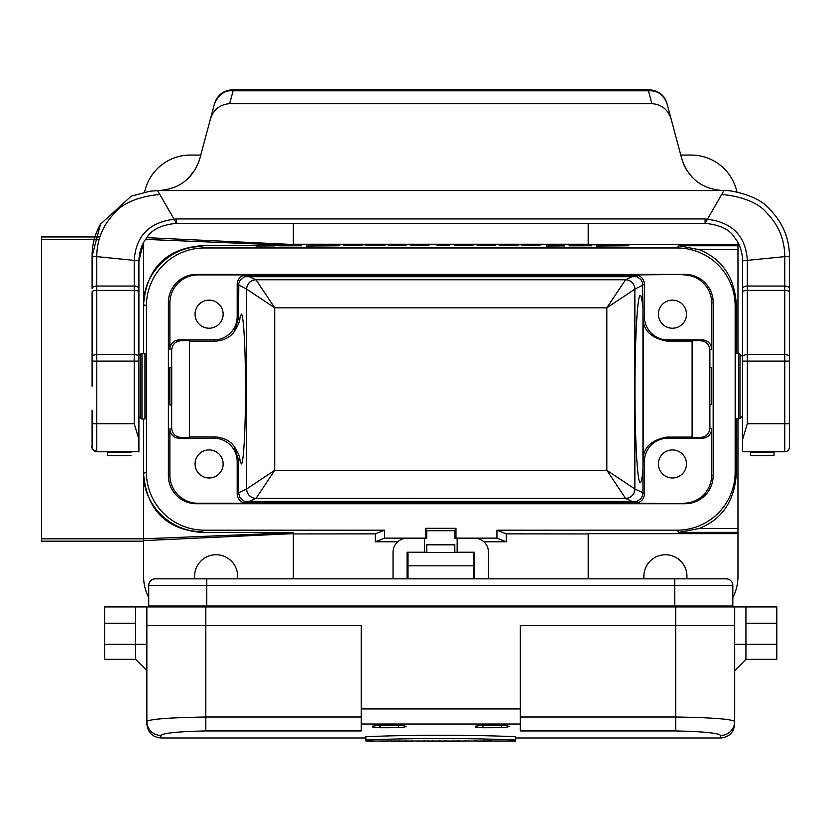 <?xml version="1.0" encoding="UTF-8"?>
<svg xmlns="http://www.w3.org/2000/svg" width="831" height="831" viewBox="0 0 831 831"><rect width="100%" height="100%" fill="white"/><g stroke="black" fill="none" stroke-linecap="round" stroke-linejoin="round"><path stroke-width="1.25" d="M736.204 353.497L736.328 304.437C734.511 277.19 722.149 258.94 699.235 249.674L678.771 245.758L737.97 245.758L737.97 353.497M737.97 419.021L737.97 576.278A46.806 46.806 0 0 1 732.817 597.624M737.97 245.758L737.97 242.507M143.576 541.178L41.55 541.178L41.55 538.82L143.576 538.82L143.576 419.021M99.865 236.96L41.55 236.96L41.55 538.82M244.2 275.622L244.2 274.687L637.346 274.687L637.346 276.713L244.2 276.713L244.2 275.622L637.346 275.622M637.346 274.905L685.076 274.407L196.469 274.407A28.088 28.077 18.5 0 0 168.381 302.484L168.381 475.654L169.877 475.155A28.088 28.077 -18.5 0 0 197.955 503.233L244.2 503.233M244.2 274.905L197.955 274.905A28.088 28.077 18.5 0 0 169.877 302.983L169.877 349.29A9.359 9.359 22.4 0 1 179.236 339.931L213.785 339.931A23.403 23.403 45 0 0 237.188 316.528L237.188 284.264A9.359 9.359 -141 0 1 244.2 275.206M634.863 289.157L634.863 488.981L606.827 470.294L606.827 307.844L634.894 289.136A9.359 9.328 45 0 0 625.514 279.808A9.359 9.338 -114.9 0 1 634.894 289.136L644.368 284.264A9.359 9.359 -39 0 0 637.346 275.206M642.955 308.55L642.955 469.588C642.124 478.209 641.231 482.572 640.265 482.676C637.439 483.725 634.915 439.1 634.977 389.074C634.915 339.038 637.439 294.413 640.265 295.462C641.231 295.566 642.124 299.929 642.955 308.55L642.425 282.301L640.898 279.548L637.076 276.713M244.47 276.713L240.014 280.431L238.819 283.34L238.59 317.941L234.363 331.34C230.665 337.116 224.256 340.419 215.115 341.261L189.447 341.261M637.076 501.425L640.898 498.59L642.425 495.847L642.955 492.741L644.368 493.874A9.359 9.359 39 0 1 637.346 502.942M244.2 502.942A9.359 9.359 141 0 1 237.188 493.874L238.59 492.741L240.014 497.707L244.47 501.425M457.154 538.218L454.817 538.218L454.817 530.729L426.729 530.729L426.729 538.218L424.392 538.218M488.514 578.843L488.514 552.231A14.044 14.044 -0 0 0 474.47 538.197L457.154 538.197L457.154 552.231L454.817 552.251L454.817 544.762L426.729 544.762L426.729 552.48L473.535 552.48L473.535 578.843M426.729 552.251L424.392 552.251L424.392 538.197L407.076 538.197A14.044 14.044 -0 0 0 393.032 552.231L393.032 578.843M293.343 533.928L375.248 533.855L384.608 530.178L204.426 530.178A58.045 58.035 -25.4 0 1 146.391 472.153L146.391 305.995A58.045 58.035 25.4 0 1 204.426 247.96L677.13 247.96A58.035 58.035 -53.1 0 1 735.155 305.995L735.155 472.143A58.035 58.035 53.1 0 1 677.13 530.178L496.938 530.178L496.938 538.135L455.98 538.135L455.98 528.308L425.565 528.308L425.649 538.218M425.565 538.135L384.608 538.135L375.248 541.781L375.248 533.855M496.938 538.135L506.297 541.781L483.85 541.781M397.696 541.781L375.248 541.781M735.664 402.412L735.664 370.117M737.97 532.38L678.771 532.38L699.235 528.474C722.181 519.209 734.542 500.948 736.328 473.701L736.193 419.021M144.958 370.117L144.958 402.412M143.576 353.497L143.576 304.665C142.932 273.638 170.594 245.986 201.611 246.63L204.426 247.96M204.426 530.178L201.611 531.508C170.594 532.162 142.932 504.5 143.576 473.483L143.576 473.712C146.64 509.808 165.982 529.389 201.611 532.432L293.343 532.692L143.576 538.82L143.576 576.278A46.806 46.806 0 0 0 148.728 597.624M169.877 428.858L171.664 428.121C172.235 433.792 175.383 436.898 181.116 437.438L179.236 438.217A9.359 9.359 -22.4 0 1 169.877 428.858L169.877 475.155M171.664 428.121L171.664 404.988M171.664 367.541L171.664 350.028C172.235 344.356 175.383 341.25 181.116 340.7L189.447 340.741L189.447 437.397L181.116 437.438M711.7 368.029L709.83 367.541L709.83 404.988L711.7 404.489L711.7 368.029M685.076 274.407A28.088 28.077 161.5 0 1 713.164 302.484L713.164 475.654A28.088 28.077 -161.5 0 1 685.076 503.731L196.469 503.731A28.088 28.077 -18.5 0 1 168.381 475.654M683.591 274.905A28.088 28.077 161.5 0 1 711.668 302.983L711.668 349.29A9.359 9.359 -22.4 0 0 702.309 339.931L667.76 339.931A23.403 23.403 -45 0 1 644.368 316.528L643.101 317.785C643.038 330.198 650.881 337.947 666.628 341.063L692.098 341.063M709.882 367.541L709.882 350.028C709.31 344.356 706.163 341.25 700.429 340.7L692.098 340.741L692.098 437.397L700.429 437.438C706.163 436.898 709.31 433.792 709.882 428.121L709.882 404.988M709.882 428.121L711.668 428.858L711.668 475.155L713.164 475.654M143.576 242.507L143.576 304.655L146.391 305.995M692.098 437.075L666.628 437.085C650.881 440.191 643.038 447.951 643.101 460.353A98.287 0.706 90 0 0 643.101 317.785M711.668 428.858A9.359 9.359 22.4 0 1 702.309 438.217L667.76 438.217A23.403 23.403 45 0 0 644.368 461.61L644.368 493.874M145.57 239.401L293.343 245.446L201.611 245.706C166.013 248.708 146.661 268.288 143.576 304.426L143.576 304.655M146.931 237.666L293.343 244.501L293.343 223.331M737.97 533.647L588.203 533.647L588.203 576.278A46.806 46.806 0 0 0 588.275 578.843M293.281 578.843A46.806 46.806 0 0 0 293.343 576.278L293.343 532.692M686.489 463.958A14.044 14.044 0 0 0 672.445 449.914A14.044 14.044 0 0 0 658.401 463.958A14.044 14.044 0 0 0 672.445 477.991A14.044 14.044 0 0 0 686.489 463.958M685.076 503.731L637.346 503.233M683.591 503.233A28.088 28.077 -161.5 0 0 711.668 475.155M293.343 533.637L143.576 540.628M234.363 331.34C238.03 325.648 239.889 321.233 239.93 318.107L241.281 314.191C243.545 313.349 245.561 349.041 245.509 389.074C245.561 429.097 243.545 464.789 241.281 463.958L239.93 460.031L238.59 460.197L238.59 492.741L246.682 488.981A9.359 9.328 -135 0 0 256.031 498.33L256 498.361A9.359 9.338 65.1 0 1 246.651 489.012M179.236 438.217L213.785 438.217A23.403 23.403 -45 0 1 237.188 461.61L237.188 493.874M189.447 436.877L215.115 436.877C224.225 437.708 230.644 441.012 234.363 446.798C238.061 452.407 239.92 456.821 239.93 460.031M642.955 469.588L642.955 492.741L634.894 489.012A9.359 9.338 -65.1 0 1 625.546 498.361L606.827 470.294L274.718 470.294L246.682 488.981L246.682 289.157A9.359 9.328 135 0 1 256.031 279.808L274.718 307.844L246.651 289.136A9.359 9.338 114.9 0 1 256 279.777L256.031 279.808M644.368 284.264L644.368 316.528M384.608 530.178L384.608 538.135M506.297 541.781L506.297 533.855L496.938 530.178M506.297 533.855L588.203 533.928M244.2 503.451L637.346 503.451L637.346 501.425L244.2 501.425L244.2 503.451M223.144 463.958A14.044 14.044 0 0 0 209.1 449.914A14.044 14.044 0 0 0 195.056 463.958A14.044 14.044 0 0 0 209.1 477.991A14.044 14.044 0 0 0 223.144 463.958M737.97 244.491L588.203 244.491L588.203 223.331M293.343 244.221L588.203 244.221M686.801 578.843A21.533 21.533 0 0 0 665.423 554.755A21.533 21.533 0 0 0 644.046 578.843M237.5 578.843A21.533 21.533 0 0 0 216.122 554.755A21.533 21.533 0 0 0 194.745 578.843M237.188 461.61L238.59 460.208L234.363 446.798M634.863 488.981L634.894 489.012A9.359 9.328 -45 0 1 625.514 498.33L256 498.361L249.393 501.425M249.393 276.713L256 279.777L625.546 279.777L606.827 307.844L274.718 307.844L274.718 470.294L256.031 498.33M686.489 314.191A14.044 14.044 0 0 0 672.445 300.147A14.044 14.044 0 0 0 658.401 314.191A14.044 14.044 0 0 0 672.445 328.224A14.044 14.044 0 0 0 686.489 314.191M293.343 245.446L293.343 244.501M223.144 314.191A14.044 14.044 0 0 0 209.1 300.147A14.044 14.044 0 0 0 195.056 314.191A14.044 14.044 0 0 0 209.1 328.224A14.044 14.044 0 0 0 223.144 314.191M200.77 155.054L190.382 155.054A46.806 46.806 0 0 0 144.584 192.19M736.962 192.19A46.806 46.806 0 0 0 691.163 155.054L680.776 155.054M663.813 223.331A21.533 21.533 0 0 0 667.033 223.331M214.512 223.331A21.533 21.533 0 0 0 217.732 223.331M425.565 528.308L455.596 528.651L455.596 538.218M425.95 528.651L425.95 538.218M738.634 419.021L738.634 353.497L735.664 353.497L735.664 419.021L739.964 418.471L739.964 354.048L742.644 356.738L742.644 260.83L747.329 260.363L747.329 423.706L742.644 439.225L742.644 288.731A4.685 2.68 180 0 1 747.329 286.051L784.765 286.051A4.685 2.68 0 0 1 789.45 288.731L789.45 418.502M169.856 404.988L171.726 404.988L171.726 367.541L169.856 367.541M169.856 404.697L169.856 367.832M141.987 353.497L141.987 419.021L144.958 419.021L144.958 353.497L140.668 354.048L140.668 418.471L138.902 416.705L138.902 451.784L138.902 386.259M426.729 552.48L408.011 552.48L408.011 578.843M407.076 578.843L407.076 552.231L424.392 552.231M474.47 578.843L474.47 552.231L457.154 552.231M407.076 553.166L408.011 553.166M473.535 553.166L474.47 553.166M244.2 502.516L637.346 502.516M138.902 433.065L138.902 260.83L138.902 355.813L140.668 354.048M232.431 90.787L233.106 90.808L229.668 103.646C219.768 104.529 213.338 109.702 210.388 119.165L214.512 103.761C218.646 94.557 224.619 90.236 232.431 90.797L232.69 89.831C223.497 90.361 217.462 94.921 214.575 103.532L199.804 158.669C193.384 178.27 179.776 188.907 158.981 190.569L157.62 190.579M648.44 90.808L649.115 90.787C657.705 90.496 663.678 94.827 667.033 103.761L671.157 119.165C668.197 109.682 661.777 104.509 651.878 103.646L648.44 90.808L233.106 90.808M686.396 169.649L691.974 177.024L686.396 169.649L683.768 164.496M667.033 103.761L666.971 103.532C664.665 95.222 658.63 90.662 648.855 89.831L232.69 89.831M651.878 103.646L229.668 103.646M214.512 103.761L214.575 103.532C217.473 94.89 223.508 90.299 232.69 89.758L648.855 89.758C658.038 90.299 664.073 94.89 666.971 103.532L681.856 159.064M195.16 169.628A4.685 0.696 30.9 0 0 195.15 169.649L199.253 160.539M210.388 119.165L199.804 158.669M157.62 190.631L150.12 191.182L131.225 196.147L100.468 224.225L131.225 196.147L150.12 191.182L157.62 190.631L176.442 223.331C161.328 224.91 151.481 229.709 146.879 237.728C141.997 243.525 139.338 251.222 138.902 260.83L138.902 333.397M159.957 194.683C158.846 194.309 128.151 196.708 114.969 212.705C102.909 225.076 96.843 239.712 96.78 256.623L96.78 286.051A4.685 2.68 180 0 0 92.096 288.731L92.096 256.156C92.075 244.854 94.859 234.207 100.468 224.225L92.096 256.156L134.217 260.363L134.217 286.051L96.78 286.051L96.78 290.383L134.217 290.383L134.217 354.692L96.78 354.692L96.78 290.383A4.685 1.6 180 0 0 92.096 291.982L92.096 386.259M134.217 423.706L92.096 423.706L92.096 446.486C90.901 447.587 92.47 449.353 96.78 451.784L138.902 451.784L96.78 451.784A4.685 4.685 29.5 0 1 92.096 447.109A4.685 4.685 29.5 0 0 96.78 451.784L96.78 354.692A4.685 1.6 180 0 0 92.096 356.291L92.096 361.101L134.217 361.101L134.217 423.706L138.902 439.225L138.902 361.101L134.217 361.101L134.217 354.692A4.685 1.6 0 0 1 138.902 356.291L138.902 291.982A4.685 1.6 0 0 0 134.217 290.383L134.217 286.051A4.685 2.68 0 0 1 138.902 288.731L138.902 260.83L140.294 251.035L142.974 243.66M134.227 260.207L138.902 260.83L143.69 242.32M134.217 260.363C135.806 236.087 149.102 222.386 174.115 219.27L176.442 218.927L176.442 223.331L440.773 223.331L176.442 223.331M789.45 354.016L789.45 256.156C789.325 238.497 782.927 223.051 770.254 209.817C756.916 193.01 722.773 189.25 723.926 190.631L707.43 219.27L705.103 218.927L705.103 223.331C720.217 224.91 730.075 229.709 734.666 237.728C739.548 243.525 742.218 251.222 742.644 260.83M723.926 190.631C722.773 189.25 756.916 193.01 770.254 209.817C782.927 223.051 789.325 238.497 789.45 256.156L747.329 260.363C745.739 236.087 732.443 222.386 707.43 219.27L705.103 223.331L440.773 223.331L705.103 223.331M789.45 433.065L789.45 386.259M742.644 439.225L742.644 451.784L784.765 451.784A4.685 4.685 180 0 0 789.45 447.109L789.45 361.101L784.765 361.101L784.765 290.383A4.685 1.6 0 0 1 789.45 291.982M789.45 256.156L789.45 288.731M681.742 158.669C688.161 178.27 701.769 188.907 722.565 190.569L723.926 190.579M188.388 178.229L195.15 169.649L188.855 177.761M722.565 190.569L158.981 190.569M130.945 455.492L107.542 455.533L107.542 451.784M750.601 451.784L750.601 455.533L774.004 455.533L774.004 451.784M482.011 741.242L491.692 740.701M491.692 741.159L477.918 741.242M515.656 740.016L515.656 736.744C472.424 734.749 408.862 734.76 365.889 736.744L365.889 740.016C409.029 738.021 472.642 738.032 515.656 740.016L515.656 741.003L365.889 741.003L365.889 740.016M390.892 741.159L405.85 741.242L390.892 741.242L390.892 740.681M412.353 741.159L405.85 741.242L412.353 741.159L412.353 740.463M405.85 741.159L405.85 740.514M399.555 741.159L399.555 740.577M447.213 741.19L465.879 741.159L465.879 740.452M465.879 741.159L448.595 741.242M459.107 741.159L459.107 740.4M457.486 741.231L457.486 740.39M453.747 741.159L453.747 740.379M446.257 741.159L446.257 740.359M468.227 741.159L468.227 740.463M484.992 741.159L484.992 740.629M483.767 741.21L483.767 740.608M476.163 741.21L476.163 740.535M474.927 741.159L474.927 740.525M515.002 741.159L494.123 741.159L515.002 740.992M439.703 741.221L445.011 741.221L445.011 740.348M439.703 741.159L432.93 741.159L439.703 741.242L439.703 740.348M432.93 741.159L432.93 740.359M432.93 741.221L427.622 741.221L427.622 740.379M424.215 741.159L417.453 741.159L424.215 741.242L424.215 740.39M417.453 741.159L417.453 740.431M366.772 741.169L374.179 741.221M365.889 739.071L365.682 737.97L365.682 738.946M379.933 725.214L372.195 726.211L372.755 727.042L376.536 727.613L379.933 727.727L379.933 725.214L402.038 725.338L406.608 726.502L401.259 727.665L379.933 727.727M515.656 737.97L720.654 737.97L720.654 735.425C718.15 733.025 703.171 731.529 675.717 730.937L520.341 730.937L520.341 724.019L361.205 724.019L361.205 730.937L205.828 730.937C178.353 731.529 163.375 733.025 160.892 735.425L160.892 737.97C152.364 737.139 147.689 732.454 146.858 723.926L146.858 606.921L205.828 606.921L205.828 625.639L146.858 625.639M482.894 725.214L475.155 726.211L475.727 727.042L479.497 727.613L482.894 727.727L482.894 725.214L505.009 725.338L509.569 726.502L504.23 727.665L482.894 727.727M734.687 606.921L734.687 625.639L675.717 625.639L675.717 606.921L745.926 606.921L745.926 659.336L734.687 670.575M520.341 716.997L675.717 716.997L675.717 625.639L520.341 625.639L520.341 708.947L361.205 708.947L361.205 724.019M361.205 708.947L361.205 625.639L205.828 625.639L205.828 716.997L361.205 716.997M675.717 605.986L675.717 606.921L205.828 606.921L205.828 605.986M146.858 606.921L104.737 606.921L104.737 623.281L135.619 623.281M745.926 606.921L776.808 606.921L776.808 623.281L745.926 623.281M734.687 625.639L734.687 720.529M520.341 708.947L520.341 724.019M160.892 735.425A14.044 14.002 -0 0 1 146.858 721.422C150.286 719.054 169.95 717.579 205.828 716.997L205.828 730.937M675.717 730.937L675.717 716.997C711.523 717.568 731.187 719.044 734.687 721.422A14.044 14.002 -0 0 1 720.654 735.425M726.969 606.921L726.969 605.986M154.576 606.921L154.576 605.986M745.926 659.336L776.808 659.336L776.808 644.357L734.687 644.357M104.737 644.357L104.737 659.336L135.619 659.336L135.619 644.357L104.737 644.357L104.737 623.281M135.619 606.921L135.619 644.357L146.858 644.357M776.808 644.357L776.808 623.281M732.817 585.388A6.555 6.555 0 0 0 726.263 578.843L155.283 578.843A6.555 6.555 0 0 0 148.728 585.388L148.728 605.986L732.817 605.986L732.817 585.388L674.782 585.388L674.782 578.843M278.946 245.82L301.591 245.768L278.946 245.82M297.103 244.615L313.765 244.771L297.103 244.615M306.109 246.049L338.643 245.768L306.109 246.049M323.082 244.73L334.997 244.657L323.082 244.73M339.827 245.238L320.569 245.259L339.827 245.238M362.046 245.228L343.463 245.301L362.046 245.228M359.823 244.615L364.674 244.833L359.823 244.615M365.869 245.218L385.117 245.176L365.869 245.218M368.102 244.667L385.376 244.688L368.102 244.667M389.22 244.615L405.902 244.771L389.22 244.615M410.078 244.657L426.926 244.688L410.078 244.657M414.627 244.709L421.868 244.709L414.627 244.709M437.127 245.425L449.716 245.311L437.127 245.425M439.62 244.615L456.603 244.615L439.62 244.615M463.231 244.615L474.324 244.771L463.231 244.615M493.126 244.615L510.473 244.615L493.126 244.615M499.389 245.218L518.637 245.176L499.389 245.218M511.283 244.657L529.461 244.698L511.283 244.657M519.115 244.771L524.922 244.698L519.115 244.771M540.077 245.228L521.494 245.301L540.077 245.228M541.583 244.657L558.432 244.688L541.583 244.657M546.144 244.709L553.384 244.709L546.144 244.709M548.398 245.425L560.977 245.311L548.398 245.425M574.211 244.75L560.863 244.688L574.211 244.75M569.121 245.82L591.765 245.768L569.121 245.82M581.69 244.771L600.522 244.771L581.69 244.771M596.274 246.049L628.818 245.768L596.274 246.049M598.86 244.792L618.95 244.833L598.86 244.792M477.087 244.833L486.976 244.605L477.087 244.833M256.01 246.028L274.614 245.903L256.01 246.028M260.145 245.831L267.852 245.903L260.145 245.831M270.148 243.732L261.443 243.223L270.148 243.732M267.333 243.556L273.472 243.805L267.333 243.556M285.781 244.366L279.195 244.127L286.186 244.335M339.765 244.636L355.98 244.698L339.765 244.636M342.071 244.688L351.014 244.688L342.071 244.688M350.703 245.301L357.205 245.342L350.703 245.301M388.087 245.301L406.691 245.301L388.087 245.301M394.393 245.238L400.947 245.301L394.393 245.238M410.337 245.301L428.941 245.301L410.337 245.301M416.653 245.238L423.197 245.301L416.653 245.238M454.848 245.301L473.452 245.301L454.848 245.301M461.153 245.238L467.708 245.301L461.153 245.238M477.098 245.301L495.702 245.301L477.098 245.301M483.413 245.238L489.958 245.301L483.413 245.238M528.734 245.301L535.226 245.342L528.734 245.301M546.185 246.028L564.789 245.903L546.185 246.028M550.319 245.831L558.027 245.903L550.319 245.831M565.797 244.688L573.93 244.698L565.797 244.688M196.469 274.407L197.955 274.905M246.651 289.136L237.188 284.264M735.155 472.143L736.328 473.701M735.155 305.995L736.328 304.437M143.576 473.483L146.391 472.153M168.381 302.484L169.877 302.983M169.877 349.29L171.664 350.028M711.668 302.983L713.164 302.484M709.882 350.028L711.668 349.29M41.55 239.318L99.128 239.318M666.628 437.085L667.76 438.217M702.309 438.217L700.429 437.438M644.368 461.61L643.101 460.353M667.76 339.931L666.628 341.063M700.429 340.7L702.309 339.931M201.611 531.508L201.611 532.432M239.93 318.107L238.59 317.941M213.785 438.217L215.115 436.877M678.771 532.38L677.13 530.178M632.152 501.425L625.546 498.361M197.955 503.233L196.469 503.731M699.235 528.474L737.97 528.474M737.97 249.674L699.235 249.674M237.188 316.528L238.59 317.93M215.115 341.261L213.785 339.931M179.236 339.931L181.116 340.7M677.13 247.96L678.771 245.758M201.611 245.706L201.611 246.63M625.546 279.777L632.152 276.713M408.011 565.828L473.535 565.828M454.817 544.866L426.729 544.866M649.115 90.787L648.855 89.831M92.096 288.731L92.096 256.156M92.096 423.706L92.096 447.109M92.096 418.502L92.096 447.047M92.096 446.995L92.096 410.13M176.442 218.927L705.103 218.927M742.644 451.784L784.765 451.784L784.765 423.706L789.45 423.706M742.644 356.291A4.685 1.6 180 0 1 747.329 354.692L784.765 354.692A4.685 1.6 -0 0 1 789.45 356.291M747.329 423.706L784.765 423.706L784.765 361.101L742.644 361.101M721.588 194.683C722.7 194.309 753.395 196.708 766.577 212.705C778.637 225.076 784.703 239.712 784.765 256.623L784.765 290.383L747.329 290.383A4.685 1.6 180 0 0 742.644 291.982M107.542 452.552L130.945 452.552M750.601 452.552L774.004 452.552M398.651 727.727L398.651 725.214M501.612 727.727L501.612 725.214M674.782 605.986L674.782 585.388L206.763 585.388L206.763 578.843M206.763 605.986L206.763 585.388L148.728 585.388M742.644 415.791L739.964 418.471M738.634 353.497L739.964 354.048M141.987 419.021L140.668 418.471M408.011 552.48L473.535 552.48M682.282 160.508L684.869 166.875M92.096 356.291L92.096 361.101M107.542 455.533L130.945 455.533M750.601 455.533L774.004 455.533M388.015 740.712L388.015 741.242L380.712 741.242M365.889 737.97L160.892 737.97M720.654 737.97C729.182 737.139 733.856 732.454 734.687 723.926M135.619 659.336L146.858 670.575"/></g></svg>
